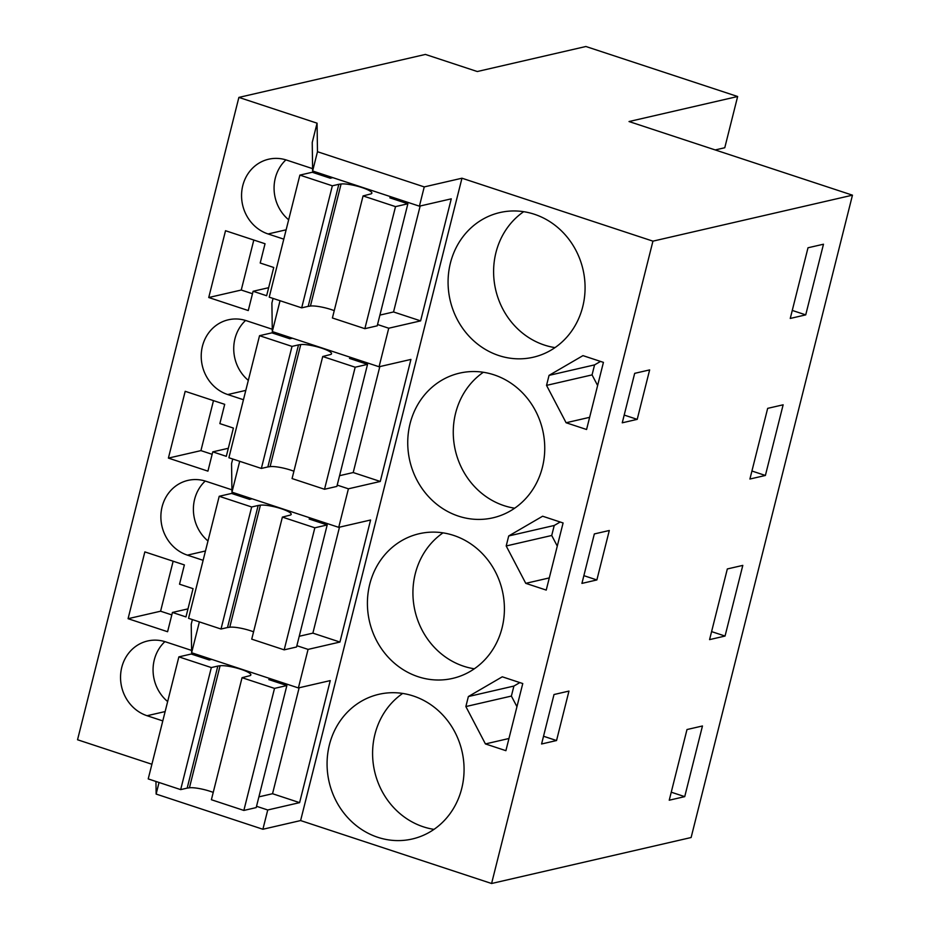 <?xml version="1.0" encoding="UTF-8"?>
<svg xmlns="http://www.w3.org/2000/svg" width="930" height="930" viewBox="0 0 930 930"><rect width="100%" height="100%" fill="white"/><g stroke="black" fill="none" stroke-linecap="round" stroke-linejoin="round"><path stroke-width="1.4" d="M317.072 123.178L312.236 142.453L312.631 170.992L419.407 206.169L424.243 186.907L461.966 178.211L652.941 241.149L852.461 195.172L629.029 121.539L737.641 96.511L585.888 46.5L477.276 71.529L425.405 54.428L238.882 97.406L317.072 123.178L317.479 151.718L424.243 186.907M312.631 170.992L317.479 151.718M155.949 781.467L156.135 794.069L262.899 829.258L267.735 809.984L299.6 802.637L330.255 680.597L298.391 687.933L303.226 668.67L308.074 649.396L339.938 642.049L370.593 520.01L338.729 527.345L343.565 508.082L348.413 488.808L380.277 481.461L410.932 359.422L379.068 366.757L388.74 328.22L420.616 320.873L451.271 198.834L419.407 206.169M262.899 829.258L300.611 820.562L461.966 178.211M379.068 366.757L272.304 331.58L280.046 300.716M388.74 328.22L377.545 324.524M273.06 298.414L271.897 303.041L272.304 331.58M285.568 337.346L285.894 336.055M379.824 366.583L353.214 472.545L380.277 481.461M348.413 488.808L337.206 485.111M338.729 527.345L231.965 492.168L239.708 461.303M232.721 459.002L231.558 463.628L231.965 492.168M245.229 497.934L245.555 496.643M339.485 527.171L312.875 633.132L339.938 642.049M308.074 649.396L296.868 645.699M298.391 687.933L191.627 652.755L199.38 621.891M192.382 619.589L191.231 624.216L191.627 652.755M204.891 658.521L205.216 657.231M299.146 687.758L272.537 793.72L299.6 802.637M267.735 809.984L256.529 806.287M156.135 794.069L159.042 782.479M852.461 195.172L691.118 837.523L491.586 883.5L652.941 241.149M300.611 820.562L491.586 883.5M238.882 97.406L77.539 739.757L151.892 764.262M498.829 355.551A74.237 68.181 -103 0 0 533.25 357.236A74.237 68.181 -103 0 0 585.075 288.242A74.237 68.181 -103 0 0 534.32 214.237A74.237 68.181 -103 0 0 499.91 212.552A74.237 68.181 -103 0 0 448.074 281.534A74.237 68.181 -103 0 0 498.829 355.551M586.574 429.497L603.431 362.375L582.959 355.632L549.049 375.371L546.538 385.38L566.103 422.755L586.574 429.497M458.49 516.138A74.237 68.181 -103 0 0 492.912 517.824A74.237 68.181 -103 0 0 544.748 448.83A74.237 68.181 -103 0 0 493.993 374.825A74.237 68.181 -103 0 0 459.571 373.139A74.237 68.181 -103 0 0 407.735 442.122A74.237 68.181 -103 0 0 458.49 516.138M546.236 590.085L563.092 522.962L542.62 516.22L508.71 535.959L506.199 545.968L525.764 583.343L546.236 590.085M418.151 676.726A74.237 68.181 -103 0 0 452.573 678.412A74.237 68.181 -103 0 0 504.409 609.417A74.237 68.181 -103 0 0 453.654 535.413A74.237 68.181 -103 0 0 419.232 533.715A74.237 68.181 -103 0 0 367.408 602.71A74.237 68.181 -103 0 0 418.151 676.726M468.371 696.547L465.86 706.556L485.425 743.93L505.897 750.673L522.765 683.55L502.281 676.808L468.371 696.547L513.895 686.061L511.384 696.07L516.952 706.695M413.315 695.989A74.237 68.181 -103 0 0 378.894 694.303A74.237 68.181 -103 0 0 327.069 763.298A74.237 68.181 -103 0 0 377.824 837.314A74.237 68.181 -103 0 0 412.234 839A74.237 68.181 -103 0 0 464.07 770.005A74.237 68.181 -103 0 0 413.315 695.989M325.907 176.758L326.232 175.468M420.162 205.995L393.541 311.957L420.616 320.873M312.608 168.656L286.638 160.1A38.804 35.642 -103 0 0 268.642 159.216A38.804 35.642 -103 0 0 241.556 195.277A38.804 35.642 -103 0 0 268.084 233.965L283.801 239.15M314.34 172.957L314.666 171.655M128.073 618.694L167.586 631.726L172.434 612.452L185.965 616.915L193.056 588.644L179.525 584.191L184.373 564.917L144.847 551.897L128.073 618.694L160.588 611.208L173.143 561.22M208.739 297.519L248.264 310.55L253.1 291.276L266.631 295.74L270.188 281.604L273.734 267.48L260.202 263.016L265.038 243.741L225.525 230.721L208.739 297.519L241.254 290.032L252.483 293.729M272.269 329.243L246.299 320.687A38.804 35.642 -103 0 0 228.315 319.804A38.804 35.642 -103 0 0 201.217 355.865A38.804 35.642 -103 0 0 227.745 394.553L243.462 399.726M274.001 333.545L274.327 332.243M168.4 458.106L207.925 471.138L212.761 451.864L226.304 456.328L233.395 428.067L219.864 423.603L224.7 404.329L185.186 391.309L168.4 458.106L200.927 450.62L212.145 454.317M191.592 650.419L165.633 641.863A38.804 35.642 -103 0 0 147.638 640.979A38.804 35.642 -103 0 0 120.54 677.04A38.804 35.642 -103 0 0 147.068 715.728L162.785 720.901M193.335 654.72L193.661 653.418M233.674 494.132L234 492.83M231.93 489.831L205.96 481.275A38.804 35.642 -103 0 0 187.976 480.392A38.804 35.642 -103 0 0 160.878 516.452A38.804 35.642 -103 0 0 187.407 555.14L203.124 560.313M805.729 314.875L823.48 244.218L808.007 247.775L790.256 318.444L805.729 314.875L792.267 310.434M649.64 369.908L637.213 419.36L622.251 422.813L634.679 373.349L649.64 369.908M596.874 579.948L581.924 583.401L594.34 533.936L609.301 530.495L596.874 579.948L583.866 575.658M765.39 475.463L783.141 404.806L767.669 408.363L749.917 479.031L765.39 475.463L751.928 471.022M556.547 740.536L568.962 691.083L554.013 694.524L547.793 719.25L541.586 743.988L556.547 740.536L543.527 736.246M684.724 796.638L702.464 725.981L686.991 729.538L669.24 800.207L684.724 796.638L671.251 792.197M725.051 636.05L742.803 565.394L727.33 568.951L709.578 639.619L725.051 636.05L711.59 631.61M715.217 149.939L724.772 147.742L737.641 96.511M523.683 211.68A74.237 68.181 -103 0 0 494.551 283.941A74.237 68.181 -103 0 0 544.352 345.053A74.237 68.181 -103 0 0 555.001 347.611M566.103 422.755L589.632 417.326M546.538 385.38L592.061 374.895L597.618 385.52M549.049 375.371L594.572 364.886L592.061 374.895M600.524 361.421L594.572 364.886M483.344 372.267A74.237 68.181 -103 0 0 454.212 444.528A74.237 68.181 -103 0 0 504.014 505.641A74.237 68.181 -103 0 0 514.662 508.199M525.764 583.343L549.293 577.914M506.199 545.968L551.723 535.482L557.279 546.108M508.71 535.959L554.234 525.473L551.723 535.482M560.186 522.009L554.234 525.473M443.006 532.855A74.237 68.181 -103 0 0 413.873 605.116A74.237 68.181 -103 0 0 463.675 666.229A74.237 68.181 -103 0 0 474.323 668.786M465.86 706.556L511.384 696.07M519.847 682.597L513.895 686.061M485.425 743.93L508.954 738.501M402.667 693.443A74.237 68.181 -103 0 0 373.535 765.704A74.237 68.181 -103 0 0 423.348 826.817A74.237 68.181 -103 0 0 433.996 829.374M285.917 159.867A38.804 35.642 -103 0 0 288.66 219.794M172.434 612.452L187.988 608.871M171.818 614.904L160.588 611.208M253.1 291.276L268.654 287.696M253.809 240.045L241.254 290.032M245.578 320.455A38.804 35.642 -103 0 0 248.322 380.382M212.761 451.864L228.315 448.283M213.482 400.632L200.927 450.62M164.912 641.63A38.804 35.642 -103 0 0 167.644 701.557M205.239 481.043A38.804 35.642 -103 0 0 207.983 540.969M637.213 419.36L624.204 415.071M393.541 311.957L379.917 315.096M392.332 197.253L389.833 197.834L407.875 203.775L377.22 325.825L364.862 328.674L332.405 317.979L363.06 195.928L371.047 193.87A16.868 3.243 -165.9 0 0 371.872 193.173A16.868 3.243 -165.9 0 0 359.898 186.907A16.868 3.243 -165.9 0 0 341.089 184.001L338.846 184.303L308.19 306.354L301.68 307.853L269.223 297.158L299.878 175.107L312.236 172.259L330.278 178.211L332.789 177.63M334.242 310.643A16.868 3.243 14.1 0 0 310.434 306.051L308.19 306.354M407.875 203.775L395.517 206.623L364.862 328.674M395.517 206.623L363.06 195.928M338.846 184.303L332.347 185.802L301.68 307.853M332.347 185.802L299.878 175.107M353.214 472.545L339.578 475.683M351.993 357.841L349.494 358.422L367.536 364.362L336.881 486.413L324.524 489.261L292.067 478.566L322.722 356.516L330.708 354.458A16.868 3.243 -165.9 0 0 331.533 353.76A16.868 3.243 -165.9 0 0 319.571 347.495A16.868 3.243 -165.9 0 0 300.75 344.588L298.507 344.891L267.852 466.941L261.353 468.441L228.885 457.746L259.54 335.695L271.897 332.847L289.951 338.799L292.45 338.218M293.903 471.231A16.868 3.243 14.1 0 0 270.095 466.639L267.852 466.941M367.536 364.362L355.179 367.211L324.524 489.261M355.179 367.211L322.722 356.516M298.507 344.891L292.008 346.39L261.353 468.441M292.008 346.39L259.54 335.695M312.875 633.132L299.239 636.271M311.666 518.428L309.155 519.01L327.197 524.95L296.542 647.001L284.185 649.849L251.728 639.154L282.383 517.103L290.381 515.046A16.868 3.243 -165.9 0 0 291.195 514.348A16.868 3.243 -165.9 0 0 279.233 508.082A16.868 3.243 -165.9 0 0 260.412 505.176L258.168 505.478L227.513 627.529L221.015 629.029L188.546 618.322L219.213 496.283L231.558 493.435L249.612 499.387L252.111 498.805M253.565 631.819A16.868 3.243 14.1 0 0 229.756 627.227L227.513 627.529M327.197 524.95L314.84 527.798L284.185 649.849M314.84 527.798L282.383 517.103M258.168 505.478L251.67 506.978L221.015 629.029M251.67 506.978L219.213 496.283M272.537 793.72L258.9 796.859M271.328 679.016L268.817 679.598L286.87 685.538L256.203 807.589L243.858 810.437L211.389 799.73L242.044 677.691L250.042 675.633A16.868 3.243 -165.9 0 0 250.856 674.936A16.868 3.243 -165.9 0 0 238.894 668.67A16.868 3.243 -165.9 0 0 220.085 665.764L217.829 666.066L187.174 788.117L180.676 789.617L148.219 778.91L178.874 656.871L191.231 654.023L209.273 659.963L211.773 659.393M213.237 792.407A16.868 3.243 14.1 0 0 189.429 787.803L187.174 788.117M286.87 685.538L274.513 688.386L243.858 810.437M274.513 688.386L242.044 677.691M217.829 666.066L211.331 667.566L180.676 789.617M211.331 667.566L178.874 656.871M286.138 229.803L268.084 233.965M245.799 390.391L227.745 394.553M165.133 711.566L147.068 715.728M205.472 550.979L187.407 555.14M341.089 184.001L310.434 306.051M300.75 344.588L270.095 466.639M260.412 505.176L229.756 627.227M220.085 665.764L189.429 787.803"/></g></svg>
